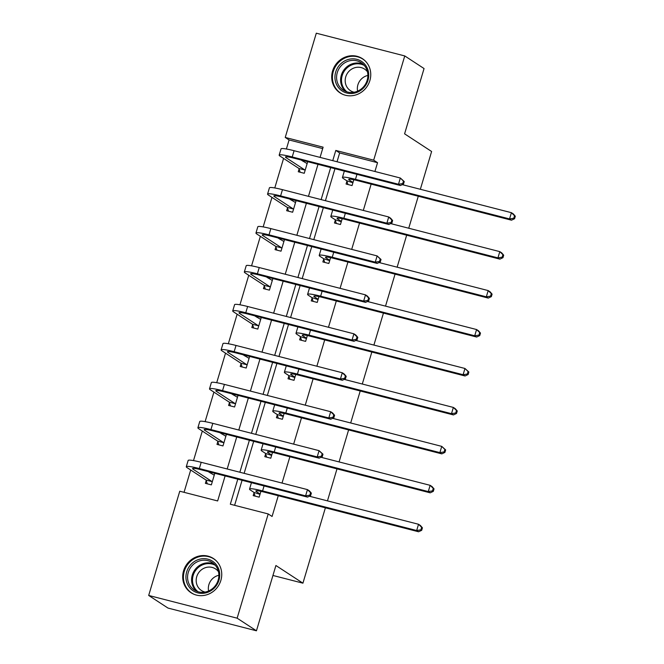 <?xml version="1.0" encoding="UTF-8"?>
<svg xmlns="http://www.w3.org/2000/svg" width="664" height="664" viewBox="0 0 664 664"><rect width="100%" height="100%" fill="white"/><g stroke="black" fill="none" stroke-linecap="round" stroke-linejoin="round"><path stroke-width="1" d="M369.873 80.568A20.435 19.131 123.2 0 1 340.043 92.877A20.435 19.131 123.2 0 1 332.581 70.982A20.435 19.131 123.2 0 1 362.411 58.664A20.435 19.131 123.2 0 1 369.873 80.568M220.863 580.402A20.435 19.131 123.2 0 1 191.033 592.72A20.435 19.131 123.2 0 1 183.571 570.816A20.435 19.131 123.2 0 1 213.401 558.507A20.435 19.131 123.2 0 1 220.863 580.402M325.385 507.827L302.925 583.175L275.909 565.512L256.445 630.8L167.984 608.066L148.686 595.45L179.761 491.219L217.651 500.955L225.113 475.93M322.696 148.595L289.089 139.963L286.392 149.002M283.578 158.422L274.78 187.953M271.974 197.374L263.168 226.897M260.363 236.318L251.556 265.849M248.751 275.269L239.945 304.793M237.139 314.213L228.333 343.744M225.528 353.165L216.721 382.688M213.916 392.117L205.11 421.64M202.304 431.06L193.506 460.592M190.692 470.012L184.044 492.314M289.089 139.963L285.229 137.44L316.296 33.2L404.758 55.934L373.683 160.165L335.793 150.429L332.747 160.647M420.345 189.281L431.617 151.5L404.592 133.838L424.055 68.55L404.758 55.934M256.445 630.8L237.139 618.184L148.686 595.45M418.278 196.237L408.733 228.233M406.667 235.189L397.13 267.185M395.055 274.132L385.518 306.129M383.443 313.084L373.907 345.081M371.832 352.028L362.295 384.024M360.22 390.98L350.683 422.976M348.608 429.932L339.072 461.92M336.997 468.875L327.46 500.872M272.937 575.464L302.925 583.175M335.312 220.182L334.473 222.988L340.449 224.523L342.184 218.697M312.088 298.078L311.25 300.883L317.226 302.419L318.961 296.592M288.865 375.973L288.027 378.779L294.003 380.314L295.746 374.488M265.642 453.877L264.803 456.674L270.779 458.21L272.522 452.383M374.919 171.486L377.542 162.688L339.653 152.952L337.03 161.75M334.955 168.706L325.418 200.694M323.343 207.649L313.806 239.646M311.731 246.601L302.195 278.598M300.12 285.545L290.583 317.541M288.508 324.497L278.971 356.493M276.896 363.44L267.36 395.437M265.285 402.392L255.748 434.389M253.681 441.344L244.136 473.332M242.069 480.288L234.608 505.312M237.787 479.192L230.325 504.208L268.214 513.944L272.074 516.467L278.266 495.717M282.034 483.077L289.877 456.766M293.646 444.125L301.489 417.822M305.257 405.173L313.093 378.87M316.869 366.229L324.704 339.918M328.472 327.277L336.316 300.975M340.084 288.334L347.928 262.023M351.696 249.382L359.539 223.079M363.308 210.438L371.151 184.127M254.03 492.821L253.191 495.626L259.176 497.162L260.911 491.335M277.253 414.925L276.415 417.731L282.391 419.266L284.134 413.44M300.477 337.03L299.638 339.835L305.614 341.371L307.349 335.544M323.7 259.134L322.862 261.94L328.838 263.475L330.572 257.649M346.915 181.239L346.085 184.036L352.061 185.571L353.796 179.745M377.542 162.688L373.683 160.165M268.214 513.944L237.139 618.184M320.073 157.393L323.119 147.176L285.229 137.44M227.188 468.983L236.724 436.987M238.799 430.031L248.336 398.035M250.403 391.079L259.948 359.091M262.014 352.136L271.559 320.139M273.626 313.184L283.163 281.187M285.238 274.24L294.774 242.244M296.849 235.288L306.386 203.292M308.461 196.345L317.998 164.348M330.672 167.602L321.135 199.598M319.06 206.554L309.524 238.542M307.449 245.497L297.912 277.494M295.837 284.449L286.3 316.446M284.225 323.393L274.688 355.389M272.613 362.345L263.077 394.341M261.002 401.288L251.465 433.285M249.39 440.24L239.853 472.237M307.698 161.701L304.245 173.287L298.269 171.752L299.107 168.947M296.086 200.644L292.633 212.239L286.657 210.704L287.495 207.898M284.482 239.596L281.021 251.183L275.045 249.647L275.884 246.842M272.871 278.548L269.41 290.135L263.434 288.599L264.272 285.794M261.259 317.492L257.798 329.078L251.822 327.543L252.66 324.738M249.647 356.443L246.195 368.03L240.21 366.495L241.049 363.689M238.036 395.387L234.583 406.982L228.607 405.438L229.437 402.641M226.424 434.339L222.971 445.926L216.995 444.39L217.825 441.585M214.812 473.283L211.359 484.878L205.383 483.342L206.213 480.537M339.653 152.952L335.793 150.429M259.856 493.883L256.42 491.634A13.097 1.394 16.6 0 1 255.823 490.962A13.097 1.394 16.6 0 1 264.513 492.182L418.594 531.773L416.668 530.511L262.587 490.92A19.654 2.092 -163.4 0 0 249.539 489.094A19.654 2.092 -163.4 0 0 250.444 490.098L253.88 492.348L260.006 494.356M255.051 496.099L253.88 492.348M420.91 529.822L421.681 530.32L422.428 527.83L421.657 527.324L420.91 529.822L416.668 530.511L418.527 524.269L309.399 496.232M251.498 482.711A19.654 2.092 -163.4 0 0 251.399 482.852L249.539 489.094M421.657 527.324L418.527 524.269L420.453 525.531L422.428 527.83M421.681 530.32L418.594 531.773M207.243 483.815L206.072 480.064L212.048 481.599L193.166 469.257A13.097 1.394 16.6 0 1 192.56 468.585A13.097 1.394 16.6 0 1 201.258 469.805L307.523 497.112L305.598 495.85L199.333 468.543A19.654 2.092 -163.4 0 0 186.285 466.709A19.654 2.092 -163.4 0 0 187.19 467.722L206.072 480.064M210.04 472.826L211.094 472.328M212.048 481.599L212.189 482.072M214.24 475.192L208.106 471.564M309.839 495.153L310.611 495.659L311.358 493.161L310.586 492.655L309.839 495.153L305.598 495.85L307.457 489.609L201.192 462.302A19.654 2.092 -163.4 0 0 188.144 460.467L186.285 466.709M310.586 492.655L307.457 489.609L309.391 490.87L311.358 493.161M310.611 495.659L307.523 497.112M271.468 454.931L268.032 452.682A13.097 1.394 16.6 0 1 267.426 452.018A13.097 1.394 16.6 0 1 276.124 453.23L430.206 492.829L428.28 491.567L274.19 451.968A19.654 2.092 -163.4 0 0 261.151 450.142A19.654 2.092 -163.4 0 0 262.056 451.146L265.492 453.396L271.618 455.413M266.662 457.156L265.492 453.396M432.521 490.87L433.293 491.377L434.04 488.878L433.268 488.372L432.521 490.87L428.28 491.567L430.139 485.326L321.011 457.28M263.11 443.768A19.654 2.092 -163.4 0 0 263.01 443.901L261.151 450.142M433.268 488.372L430.139 485.326L432.065 486.587L434.04 488.878M433.293 491.377L430.206 492.829M283.08 415.988L279.644 413.738A13.097 1.394 16.6 0 1 279.038 413.066A13.097 1.394 16.6 0 1 287.736 414.286L441.817 453.877L439.883 452.616L285.802 413.025A19.654 2.092 -163.4 0 0 272.763 411.19A19.654 2.092 -163.4 0 0 273.668 412.203L277.104 414.452L283.229 416.461M278.274 418.204L277.104 414.452M444.133 451.918L444.905 452.425L445.652 449.926L444.88 449.428L444.133 451.918L439.883 452.616L441.751 446.374L332.623 418.337M274.722 404.816A19.654 2.092 -163.4 0 0 274.622 404.949L272.763 411.19M444.88 449.428L441.751 446.374L445.652 449.926M444.905 452.425L441.817 453.877M218.846 444.872L217.676 441.112L223.66 442.647L204.778 430.305A13.097 1.394 16.6 0 1 204.172 429.633A13.097 1.394 16.6 0 1 212.87 430.853L319.135 458.16L317.209 456.898L210.936 429.591A19.654 2.092 -163.4 0 0 197.897 427.765A19.654 2.092 -163.4 0 0 198.802 428.77L217.676 441.112M221.651 433.874L222.706 433.384M223.66 442.647L223.801 443.12M225.851 436.248L219.718 432.613M321.451 456.201L322.223 456.707L322.97 454.209L322.198 453.711L321.451 456.201L317.209 456.898L319.069 450.657L212.804 423.35A19.654 2.092 -163.4 0 0 199.756 421.524L197.897 427.765M322.198 453.711L319.069 450.657L322.97 454.209M322.223 456.707L319.135 458.16M230.458 405.92L229.287 402.16L235.272 403.695L216.389 391.362A13.097 1.394 16.6 0 1 215.783 390.689A13.097 1.394 16.6 0 1 224.482 391.909L330.747 419.216L328.821 417.955L222.548 390.648A19.654 2.092 -163.4 0 0 209.509 388.813A19.654 2.092 -163.4 0 0 210.413 389.818L229.287 402.16M233.263 394.931L234.317 394.433M235.272 403.695L235.413 404.177M237.463 397.296L231.329 393.669M333.062 417.258L333.834 417.764L334.581 415.266L333.809 414.759L333.062 417.258L328.821 417.955L330.68 411.713L224.415 384.406A19.654 2.092 -163.4 0 0 211.368 382.572L209.509 388.813M333.809 414.759L330.68 411.713L332.606 412.975L334.581 415.266M333.834 417.764L330.747 419.216M206.554 592.686A17.687 16.558 123.2 0 1 186.352 580.851A17.687 16.558 123.2 0 1 199.117 559.345A17.687 16.558 123.2 0 1 219.319 571.181A17.687 16.558 123.2 0 1 206.554 592.686M199.781 560.831A16.376 15.33 -56.8 0 0 187.862 574.128A16.376 15.33 -56.8 0 0 194.262 589.972A16.376 15.33 -56.8 0 0 206.662 591.699A16.376 15.33 -56.8 0 0 218.581 578.402A16.376 15.33 -56.8 0 0 212.181 562.557A16.376 15.33 -56.8 0 0 199.781 560.831M208.596 590.993A12.898 12.068 123.2 0 1 217.95 575.514A12.898 12.068 123.2 0 1 218.871 575.281M205.118 592.072A12.898 12.068 123.2 0 1 201.441 590.504A12.898 12.068 123.2 0 1 196.403 578.029A12.898 12.068 123.2 0 1 205.782 567.562A12.898 12.068 123.2 0 1 215.551 568.915A12.898 12.068 123.2 0 1 218.456 571.663M216.165 560.731A20.31 19.007 -56.8 0 0 213.949 559.013A20.31 19.007 -56.8 0 0 198.569 556.88A20.31 19.007 -56.8 0 0 183.795 573.364A20.31 19.007 -56.8 0 0 191.722 593.01A20.31 19.007 -56.8 0 0 194.187 594.355M355.564 92.844A17.687 16.558 123.2 0 1 335.353 81.016A17.687 16.558 123.2 0 1 348.127 59.511A17.687 16.558 123.2 0 1 368.329 71.338A17.687 16.558 123.2 0 1 355.564 92.844M348.783 60.997A16.376 15.33 -56.8 0 0 336.872 74.293A16.376 15.33 -56.8 0 0 343.271 90.138A16.376 15.33 -56.8 0 0 355.672 91.864A16.376 15.33 -56.8 0 0 367.582 78.568A16.376 15.33 -56.8 0 0 361.191 62.723A16.376 15.33 -56.8 0 0 348.783 60.997M357.606 91.159A12.898 12.068 123.2 0 1 366.96 75.679A12.898 12.068 123.2 0 1 367.881 75.447M354.128 92.23A12.898 12.068 123.2 0 1 350.443 90.669A12.898 12.068 123.2 0 1 345.413 78.194A12.898 12.068 123.2 0 1 354.792 67.72A12.898 12.068 123.2 0 1 364.553 69.081A12.898 12.068 123.2 0 1 367.466 71.828M365.175 60.897A20.31 19.007 -56.8 0 0 362.951 59.179A20.31 19.007 -56.8 0 0 347.571 57.038A20.31 19.007 -56.8 0 0 332.805 73.53A20.31 19.007 -56.8 0 0 340.732 93.176A20.31 19.007 -56.8 0 0 343.197 94.52M294.692 377.036L291.255 374.786A13.097 1.394 16.6 0 1 290.649 374.114A13.097 1.394 16.6 0 1 299.348 375.334L453.429 414.934L451.495 413.672L297.414 374.073A19.654 2.092 -163.4 0 0 284.375 372.247A19.654 2.092 -163.4 0 0 285.279 373.251L288.716 375.5L294.841 377.509M289.886 379.26L288.716 375.5M455.745 412.975L456.517 413.481L457.264 410.983L456.492 410.476L455.745 412.975L451.495 413.672L453.363 407.43L344.226 379.385M286.333 365.872A19.654 2.092 -163.4 0 0 286.234 366.005L284.375 372.247M456.492 410.476L453.363 407.43L455.288 408.692L457.264 410.983M456.517 413.481L453.429 414.934M242.069 366.968L240.899 363.216L246.875 364.752L228.001 352.41A13.097 1.394 16.6 0 1 227.395 351.737A13.097 1.394 16.6 0 1 236.093 352.957L342.358 380.264L340.433 379.003L234.16 351.696A19.654 2.092 -163.4 0 0 221.12 349.87A19.654 2.092 -163.4 0 0 222.025 350.874L240.899 363.216M244.875 355.979L245.929 355.489M246.875 364.752L247.025 365.225M249.075 358.352L242.941 354.717M344.674 378.306L345.446 378.812L346.193 376.314L345.421 375.807L344.674 378.306L340.433 379.003L342.292 372.761L236.019 345.454A19.654 2.092 -163.4 0 0 222.979 343.628L221.12 349.87M345.421 375.807L342.292 372.761L344.218 374.023L346.193 376.314M345.446 378.812L342.358 380.264M306.303 338.092L302.867 335.843A13.097 1.394 16.6 0 1 302.261 335.171A13.097 1.394 16.6 0 1 310.959 336.391L465.041 375.982L463.107 374.72L309.026 335.129A19.654 2.092 -163.4 0 0 295.986 333.295A19.654 2.092 -163.4 0 0 296.891 334.307L300.327 336.557L306.453 338.565M301.498 340.308L300.327 336.557M467.356 374.023L468.128 374.529L468.867 372.031L468.095 371.533L467.356 374.023L463.107 374.72L464.966 368.478L355.838 340.433M297.945 326.92A19.654 2.092 -163.4 0 0 297.846 327.053L295.986 333.295M468.095 371.533L464.966 368.478L468.867 372.031M468.128 374.529L465.041 375.982M253.681 328.024L252.511 324.264L258.487 325.8L239.613 313.458A13.097 1.394 16.6 0 1 239.007 312.794A13.097 1.394 16.6 0 1 247.705 314.006L353.97 341.313L352.044 340.051L245.771 312.744A19.654 2.092 -163.4 0 0 232.732 310.918A19.654 2.092 -163.4 0 0 233.637 311.922L252.511 324.264M256.487 317.035L257.541 316.537M258.487 325.8L258.636 326.281M260.686 319.401L254.553 315.765M356.286 339.362L357.058 339.86L357.805 337.37L357.033 336.864L356.286 339.362L352.044 340.051L353.904 333.809L247.631 306.502A19.654 2.092 -163.4 0 0 234.591 304.676L232.732 310.918M357.033 336.864L353.904 333.809L355.829 335.071L357.805 337.37M357.058 339.86L353.97 341.313M317.915 299.14L314.479 296.891A13.097 1.394 16.6 0 1 313.873 296.219A13.097 1.394 16.6 0 1 322.571 297.439L476.652 337.038L474.719 335.776L320.637 296.177A19.654 2.092 -163.4 0 0 307.598 294.351A19.654 2.092 -163.4 0 0 308.494 295.356L311.939 297.605L318.064 299.613M313.109 301.365L311.939 297.605M478.968 335.079L479.74 335.586L480.479 333.087L479.707 332.581L478.968 335.079L474.719 335.776L476.578 329.535L367.449 301.489M309.557 287.968A19.654 2.092 -163.4 0 0 309.457 288.11L307.598 294.351M479.707 332.581L476.578 329.535L478.512 330.796L480.479 333.087M479.74 335.586L476.652 337.038M265.293 289.072L264.123 285.321L270.099 286.856L251.224 274.514A13.097 1.394 16.6 0 1 250.618 273.842A13.097 1.394 16.6 0 1 259.317 275.062L365.582 302.369L363.648 301.107L257.383 273.8A19.654 2.092 -163.4 0 0 244.344 271.966A19.654 2.092 -163.4 0 0 245.24 272.979L264.123 285.321M268.098 278.083L269.152 277.585M270.099 286.856L270.248 287.329M272.298 280.457L266.164 276.822M367.897 300.41L368.669 300.916L369.416 298.418L368.644 297.912L367.897 300.41L363.648 301.107L365.515 294.866L259.242 267.559A19.654 2.092 -163.4 0 0 246.203 265.724L244.344 271.966M368.644 297.912L365.515 294.866L367.441 296.127L369.416 298.418M368.669 300.916L365.582 302.369M329.527 260.188L326.082 257.947A13.097 1.394 16.6 0 1 325.484 257.275A13.097 1.394 16.6 0 1 334.183 258.495L488.264 298.086L486.33 296.825L332.249 257.234A19.654 2.092 -163.4 0 0 319.21 255.399A19.654 2.092 -163.4 0 0 320.106 256.412L323.551 258.653L329.676 260.67M324.721 262.413L323.551 258.653M490.58 296.127L491.352 296.634L492.09 294.135L491.319 293.629L490.58 296.127L486.33 296.825L488.189 290.583L379.061 262.537M321.168 249.025A19.654 2.092 -163.4 0 0 321.069 249.158L319.21 255.399M491.319 293.629L488.189 290.583L490.123 291.845L492.09 294.135M491.352 296.634L488.264 298.086M276.905 250.129L275.734 246.369L281.71 247.904L262.828 235.562A13.097 1.394 16.6 0 1 262.23 234.89A13.097 1.394 16.6 0 1 270.929 236.11L377.193 263.417L375.26 262.156L268.995 234.848A19.654 2.092 -163.4 0 0 255.955 233.022A19.654 2.092 -163.4 0 0 256.852 234.027L275.734 246.369M279.702 239.14L280.764 238.642M281.71 247.904L281.86 248.377M283.91 241.505L277.768 237.87M379.509 261.467L380.281 261.965L381.028 259.475L380.248 258.968L379.509 261.467L375.26 262.156L377.127 255.914L270.854 228.607A19.654 2.092 -163.4 0 0 257.815 226.781L255.955 233.022M380.248 258.968L377.127 255.914L381.028 259.475M380.281 261.965L377.193 263.417M341.138 221.245L337.694 218.996A13.097 1.394 16.6 0 1 337.096 218.323A13.097 1.394 16.6 0 1 345.795 219.543L499.876 259.134L497.942 257.873L343.861 218.282A19.654 2.092 -163.4 0 0 330.821 216.456A19.654 2.092 -163.4 0 0 331.718 217.46L335.162 219.709L341.288 221.718M336.333 223.461L335.162 219.709M502.191 257.184L502.963 257.682L503.702 255.192L502.93 254.686L502.191 257.184L497.942 257.873L499.801 251.631L390.673 223.594M332.78 210.073A19.654 2.092 -163.4 0 0 332.681 210.214L330.821 216.456M502.93 254.686L499.801 251.631L501.735 252.893L503.702 255.192M502.963 257.682L499.876 259.134M288.516 211.177L287.346 207.425L293.322 208.961L274.439 196.619A13.097 1.394 16.6 0 1 273.842 195.946A13.097 1.394 16.6 0 1 282.532 197.167L388.805 224.473L386.871 223.212L280.606 195.905A19.654 2.092 -163.4 0 0 267.567 194.071A19.654 2.092 -163.4 0 0 268.463 195.083L287.346 207.425M291.313 200.188L292.376 199.69M293.322 208.961L293.471 209.434M295.522 202.561L289.379 198.926M391.121 222.515L391.893 223.021L392.632 220.523L391.86 220.016L391.121 222.515L386.871 223.212L388.731 216.97L282.466 189.663A19.654 2.092 -163.4 0 0 269.426 187.829L267.567 194.071M391.86 220.016L388.731 216.97L390.664 218.232L392.632 220.523M391.893 223.021L388.805 224.473M352.75 182.293L349.305 180.044A13.097 1.394 16.6 0 1 348.708 179.38A13.097 1.394 16.6 0 1 357.398 180.591L511.479 220.191L509.554 218.929L355.472 179.33A19.654 2.092 -163.4 0 0 342.425 177.504A19.654 2.092 -163.4 0 0 343.329 178.508L346.774 180.757L352.899 182.774M347.944 184.517L346.774 180.757M513.795 218.232L514.567 218.738L515.314 216.24L514.542 215.734L513.795 218.232L509.554 218.929L511.413 212.688L402.284 184.642M344.392 171.129A19.654 2.092 -163.4 0 0 344.292 171.262L342.425 177.504M514.542 215.734L511.413 212.688L513.347 213.949L515.314 216.24M514.567 218.738L511.479 220.191M300.128 172.233L298.958 168.473L304.934 170.009L286.051 157.667A13.097 1.394 16.6 0 1 285.454 156.994A13.097 1.394 16.6 0 1 294.144 158.215L400.417 185.522L398.483 184.26L292.218 156.953A19.654 2.092 -163.4 0 0 279.171 155.127A19.654 2.092 -163.4 0 0 280.075 156.131L298.958 168.473M302.925 161.236L303.988 160.746M304.934 170.009L305.083 170.482M307.133 163.61L300.991 159.974M402.733 183.563L403.504 184.069L404.243 181.571L403.471 181.073L402.733 183.563L398.483 184.26L400.342 178.018L294.077 150.711A19.654 2.092 -163.4 0 0 281.038 148.885L279.171 155.127M403.471 181.073L400.342 178.018L404.243 181.571M403.504 184.069L400.417 185.522M256.42 491.634L256.686 490.729M262.587 490.92L264.064 485.94M193.166 469.257L193.431 468.352M199.333 468.543L201.192 462.302M268.032 452.682L268.298 451.786M274.19 451.968L275.676 446.996M279.644 413.738L279.909 412.834M285.802 413.025L287.288 408.045M204.778 430.305L205.043 429.401M210.936 429.591L212.804 423.35M216.389 391.362L216.655 390.457M222.548 390.648L224.415 384.406M196.386 591.118A16.376 15.33 123.2 0 1 192.17 575.514A16.376 15.33 123.2 0 1 203.798 563.462A16.376 15.33 123.2 0 1 214.082 564.043M215.269 565.28A15.836 14.824 -56.8 0 0 204.296 564.217A15.836 14.824 -56.8 0 0 192.9 576.46A15.836 14.824 -56.8 0 0 197.988 591.707M345.388 91.283A16.376 15.33 123.2 0 1 341.18 75.679A16.376 15.33 123.2 0 1 352.808 63.628A16.376 15.33 123.2 0 1 363.092 64.209M364.279 65.445A15.836 14.824 -56.8 0 0 353.306 64.383A15.836 14.824 -56.8 0 0 341.91 76.626A15.836 14.824 -56.8 0 0 346.998 91.873M291.255 374.786L291.521 373.882M297.414 374.073L298.9 369.101M228.001 352.41L228.267 351.505M234.16 351.696L236.019 345.454M302.867 335.843L303.133 334.938M309.026 335.129L310.511 330.149M239.613 313.458L239.878 312.561M245.771 312.744L247.631 306.502M314.479 296.891L314.744 295.986M320.637 296.177L322.123 291.197M251.224 274.514L251.49 273.609M257.383 273.8L259.242 267.559M326.082 257.947L326.356 257.043M332.249 257.234L333.735 252.254M262.828 235.562L263.102 234.658M268.995 234.848L270.854 228.607M337.694 218.996L337.968 218.091M343.861 218.282L345.346 213.302M274.439 196.619L274.713 195.714M280.606 195.905L282.466 189.663M349.305 180.044L349.579 179.147M355.472 179.33L356.958 174.358M286.051 157.667L286.325 156.762M292.218 156.953L294.077 150.711M213.949 559.013L215.136 559.793M191.722 593.01L192.917 593.79M362.951 59.179L364.146 59.959M340.732 93.176L341.927 93.956"/></g></svg>
